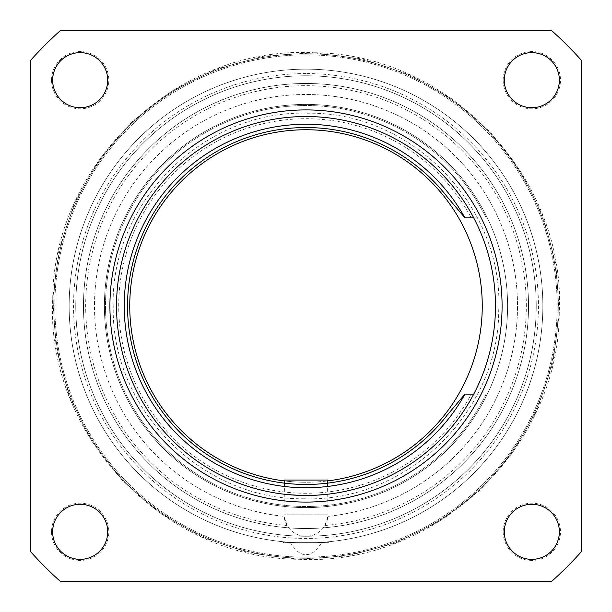 <?xml version="1.0" encoding="UTF-8"?>
<svg xmlns="http://www.w3.org/2000/svg" width="612" height="612" viewBox="0 0 612 612"><rect width="100%" height="100%" fill="white"/><g stroke="black" fill="none" stroke-linecap="round" stroke-linejoin="round"><path stroke-width="0.46" stroke-dasharray="3.06 2.29" d="M306 528.523A222.523 222.523 0 0 0 528.523 306A222.523 222.523 0 0 0 306 83.477A222.523 222.523 0 0 0 83.477 306A222.523 222.523 0 0 0 306 528.523A222.523 222.523 0 0 1 83.477 305.021A222.523 222.523 0 0 1 307.951 83.484A222.523 222.523 0 0 1 528.523 306.979A222.523 222.523 0 0 1 306 528.523A222.523 222.523 0 0 0 528.523 306.979A222.523 222.523 0 0 0 306 83.477A222.523 222.523 0 0 0 83.477 305.021A222.523 222.523 0 0 0 306 528.523A222.523 222.523 0 0 1 83.645 297.348A222.523 222.523 0 0 1 306 83.477A222.523 222.523 0 0 1 528.355 297.348A222.523 222.523 0 0 1 306 528.523M284.503 480.94A176.256 176.256 0 0 0 306 482.256A176.256 176.256 0 0 1 129.744 306A176.256 176.256 0 0 1 306 129.744A176.256 176.256 0 0 1 482.256 306A176.256 176.256 0 0 1 306 482.256A176.256 176.256 0 0 0 327.497 480.94M287.089 525.509L284.075 516.367A211.507 211.507 0 0 1 94.776 295.022A211.507 211.507 0 0 1 306 94.493A211.507 211.507 0 0 0 94.776 295.022A211.507 211.507 0 0 0 284.075 516.367A22.032 22.032 0 0 0 327.925 516.367A211.507 211.507 0 0 0 517.224 295.022A211.507 211.507 0 0 0 306 94.493A211.507 211.507 0 0 1 517.224 295.022A211.507 211.507 0 0 1 327.925 516.367L324.911 525.509A22.032 22.032 0 0 1 287.089 525.509A220.32 220.32 0 0 1 85.887 296.537A220.32 220.32 0 0 1 306 85.68A220.32 220.32 0 0 1 526.113 296.537A220.32 220.32 0 0 1 324.911 525.509M306 69.156A236.844 236.844 0 0 0 69.156 306A236.844 236.844 0 0 0 306 542.844A236.844 236.844 0 0 1 69.156 306A236.844 236.844 0 0 1 306 69.156A236.844 236.844 0 0 1 542.844 306A236.844 236.844 0 0 1 306 542.844A236.844 236.844 0 0 0 542.844 306A236.844 236.844 0 0 0 306 69.156A236.844 236.844 0 0 0 69.156 306A236.844 236.844 0 0 0 306 542.844A236.844 236.844 0 0 0 542.844 306A236.844 236.844 0 0 0 306 69.156A236.844 236.844 0 0 1 542.699 297.784A236.844 236.844 0 0 1 322.425 542.27L328.46 541.773L328.476 542.622L295.68 542.622L321.652 542.622C316.136 551.175 310.919 555.115 306 554.449C301.081 555.115 295.864 551.175 290.348 542.622L283.524 542.622L295.68 542.622L289.575 542.27A236.844 236.844 0 0 1 69.301 297.784A236.844 236.844 0 0 1 306 69.156A236.844 236.844 0 0 1 542.844 306A236.844 236.844 0 0 1 306 542.844M306 557.165A251.165 251.165 0 0 0 557.165 306A251.165 251.165 0 0 0 306 54.835A251.165 251.165 0 0 0 54.835 306A251.165 251.165 0 0 0 306 557.165A251.165 251.165 0 0 1 54.835 306A251.165 251.165 0 0 1 306 54.835A251.165 251.165 0 0 1 557.165 306A251.165 251.165 0 0 1 306 557.165M283.524 542.622L283.54 541.773L289.744 542.615M306 53.734A252.266 252.266 0 0 0 53.734 306A252.266 252.266 0 0 0 306 558.266A252.266 252.266 0 0 0 558.266 306A252.266 252.266 0 0 0 306 53.734A252.266 252.266 0 0 1 558.266 306A252.266 252.266 0 0 1 306 558.266A252.266 252.266 0 0 1 53.734 306A252.266 252.266 0 0 1 306 53.734A252.266 252.266 0 0 0 53.734 306A252.266 252.266 0 0 0 306 558.266A252.266 252.266 0 0 0 558.266 306A252.266 252.266 0 0 0 306 53.734A252.266 252.266 0 0 1 558.266 306A252.266 252.266 0 0 1 306 558.266A252.266 252.266 0 0 1 53.734 306A252.266 252.266 0 0 1 306 53.734A252.266 252.266 0 0 0 53.734 306A252.266 252.266 0 0 0 306 558.266A252.266 252.266 0 0 0 558.266 306A252.266 252.266 0 0 0 306 53.734A252.266 252.266 0 0 1 558.266 306A252.266 252.266 0 0 1 306 558.266A252.266 252.266 0 0 1 53.734 306A252.266 252.266 0 0 1 306 53.734M290.348 542.622L321.652 542.622M322.256 542.622L328.476 542.622M306 536.234A230.234 230.234 0 0 0 536.234 306A230.234 230.234 0 0 0 306 75.766A230.234 230.234 0 0 0 75.766 306A230.234 230.234 0 0 0 306 536.234A230.234 230.234 0 0 0 536.211 309.335A230.234 230.234 0 0 0 312.671 75.865A230.234 230.234 0 0 1 536.211 309.335A230.234 230.234 0 0 1 299.329 536.135A230.234 230.234 0 0 1 75.789 302.665A230.234 230.234 0 0 1 312.671 75.865A230.234 230.234 0 0 0 75.789 302.665A230.234 230.234 0 0 0 306 536.234A230.234 230.234 0 0 1 75.766 306A230.234 230.234 0 0 1 306 75.766A230.234 230.234 0 0 1 536.234 306A230.234 230.234 0 0 1 306 536.234M75.766 306A230.234 230.234 0 0 0 306 536.234A230.234 230.234 0 0 0 536.234 306A230.234 230.234 0 0 0 306 75.766A230.234 230.234 0 0 0 75.766 306A230.234 230.234 0 0 1 312.663 75.865A230.234 230.234 0 0 0 75.766 306A230.234 230.234 0 0 0 299.337 536.135A230.234 230.234 0 0 1 75.766 306A230.234 230.234 0 0 1 306 75.766A230.234 230.234 0 0 1 536.234 306A230.234 230.234 0 0 1 299.337 536.135A230.234 230.234 0 0 0 536.234 306A230.234 230.234 0 0 0 312.663 75.865A230.234 230.234 0 0 1 536.234 306A230.234 230.234 0 0 1 306 536.234A230.234 230.234 0 0 1 75.766 306M60.351 30.6A369.036 369.036 0 0 0 30.6 60.351L30.6 551.649A369.036 369.036 0 0 0 60.351 581.4L551.649 581.4A369.036 369.036 0 0 0 581.4 551.649L581.4 60.351A369.036 369.036 0 0 0 551.649 30.6L60.351 30.6M51.53 80.172A28.642 28.642 0 0 0 80.172 108.814A28.642 28.642 0 0 0 108.814 80.172A28.642 28.642 0 0 0 80.172 51.53A28.642 28.642 0 0 0 51.53 80.172M51.53 531.828A28.642 28.642 0 0 0 80.172 560.47A28.642 28.642 0 0 0 108.814 531.828A28.642 28.642 0 0 0 80.172 503.186A28.642 28.642 0 0 0 51.53 531.828M503.186 531.828A28.642 28.642 0 0 0 531.828 560.47A28.642 28.642 0 0 0 560.47 531.828A28.642 28.642 0 0 0 531.828 503.186A28.642 28.642 0 0 0 503.186 531.828M503.186 80.172A28.642 28.642 0 0 0 531.828 108.814A28.642 28.642 0 0 0 560.47 80.172A28.642 28.642 0 0 0 531.828 51.53A28.642 28.642 0 0 0 503.186 80.172M504.288 80.172A27.54 27.54 0 0 0 531.828 107.712A27.54 27.54 0 0 0 559.368 80.172A27.54 27.54 0 0 0 531.828 52.632A27.54 27.54 0 0 0 504.288 80.172M52.632 80.172A27.54 27.54 0 0 0 80.172 107.712A27.54 27.54 0 0 0 107.712 80.172A27.54 27.54 0 0 0 80.172 52.632A27.54 27.54 0 0 0 52.632 80.172M504.288 531.828A27.54 27.54 0 0 0 531.828 559.368A27.54 27.54 0 0 0 559.368 531.828A27.54 27.54 0 0 0 531.828 504.288A27.54 27.54 0 0 0 504.288 531.828M52.632 531.828A27.54 27.54 0 0 0 80.172 559.368A27.54 27.54 0 0 0 107.712 531.828A27.54 27.54 0 0 0 80.172 504.288A27.54 27.54 0 0 0 52.632 531.828M473.734 217.872A189.475 189.475 0 0 1 306 495.475A189.475 189.475 0 0 1 116.525 306A189.475 189.475 0 0 1 473.734 217.872L471.24 217.872A187.272 187.272 0 0 0 118.728 306A187.272 187.272 0 0 0 471.24 394.128L464.967 394.128A181.764 181.764 0 0 1 124.236 306A181.764 181.764 0 0 1 464.967 217.872L471.24 217.872M464.967 217.872L464.967 217.872A181.764 181.764 0 0 0 124.236 306A181.764 181.764 0 0 0 464.967 394.128A181.764 181.764 0 0 1 124.236 306A181.764 181.764 0 0 1 464.967 217.872L447.211 196.88A178.459 178.459 0 0 0 306 127.541A178.459 178.459 0 0 1 447.211 196.88A178.459 178.459 0 0 0 127.541 306A178.459 178.459 0 0 0 306 484.459A178.459 178.459 0 0 1 127.541 306A178.459 178.459 0 0 1 447.211 196.88L464.967 217.872A181.764 181.764 0 0 0 124.236 306A181.764 181.764 0 0 0 464.967 394.128A181.764 181.764 0 0 1 124.236 306A181.764 181.764 0 0 1 464.967 217.872A181.764 181.764 0 0 0 124.236 306A181.764 181.764 0 0 0 464.967 394.128A181.764 181.764 0 0 1 124.236 306A181.764 181.764 0 0 1 464.967 217.872L447.211 196.88A178.459 178.459 0 0 0 127.541 306A178.459 178.459 0 0 0 447.211 415.12L464.967 394.128L447.211 415.12A178.459 178.459 0 0 1 127.541 306A178.459 178.459 0 0 1 306 127.541A178.459 178.459 0 0 0 127.541 306A178.459 178.459 0 0 0 447.211 415.12A178.459 178.459 0 0 1 306 484.459A178.459 178.459 0 0 0 447.211 415.12L464.967 394.128M471.24 394.128L473.734 394.128M486.081 394.128L486.081 394.128A200.491 200.491 0 0 1 306 506.491A200.491 200.491 0 0 1 125.919 217.872A200.491 200.491 0 0 1 486.081 217.872A200.491 200.491 0 0 0 105.509 306A200.491 200.491 0 0 0 486.081 394.128M306 507.593A201.593 201.593 0 0 0 507.593 306A201.593 201.593 0 0 0 306 104.407A201.593 201.593 0 0 0 104.407 306A201.593 201.593 0 0 0 306 507.593A201.593 201.593 0 0 1 104.407 306A201.593 201.593 0 0 1 306 104.407A201.593 201.593 0 0 1 507.593 306A201.593 201.593 0 0 1 306 507.593M327.282 494.274L306 495.475A189.475 189.475 0 0 1 116.525 306A189.475 189.475 0 0 1 306 116.525A189.475 189.475 0 0 0 116.525 306A189.475 189.475 0 0 0 306 495.475A189.475 189.475 0 0 0 495.475 306A189.475 189.475 0 0 0 306 116.525A189.475 189.475 0 0 1 495.475 306A189.475 189.475 0 0 1 306 495.475L327.19 494.289M327.527 483.159L328.032 514.814L283.968 514.814L328.032 514.814L328.032 494.19M284.473 483.159L283.968 514.814L283.968 494.19L284.718 494.274M284.794 494.282L306 495.475L283.968 494.19M284.519 480.053L327.481 480.053M306 73.562A232.438 232.438 0 0 0 73.562 305.235A232.438 232.438 0 0 0 304.47 538.43A232.438 232.438 0 0 0 306 538.438A232.438 232.438 0 0 0 538.438 306.765A232.438 232.438 0 0 0 307.53 73.57A232.438 232.438 0 0 0 306 73.562M304.309 498.772C202.381 500.448 111.361 409.252 113.228 307.339C109.755 203.238 203.597 109.563 307.691 113.228C411.838 111.392 504.02 206.695 498.719 310.72C498.795 412.656 406.184 502.23 304.309 498.772M313.336 52.739L263.787 56.174L215.86 69.21L171.398 91.341L132.108 121.727L99.496 159.196L74.825 202.304L59.035 249.39L52.739 298.664L56.174 348.213L69.21 396.14L91.341 440.602L121.727 479.892L159.196 512.504L202.304 537.175L249.39 552.965L298.664 559.261L348.213 555.826L396.14 542.79L440.602 520.659L479.892 490.273L512.504 452.803L537.175 409.696L552.965 362.602L559.261 313.336L555.826 263.787L542.79 215.86L520.659 171.398L490.273 132.108L452.803 99.496L409.696 74.825L362.61 59.035L313.336 52.739C448.764 53.168 566.674 178.107 559.261 313.336C558.832 448.764 433.893 566.674 298.664 559.261C163.236 558.832 45.326 433.893 52.739 298.664C53.168 163.236 178.107 45.326 313.336 52.739"/><path stroke-width="0.92" d="M30.6 60.351A369.036 369.036 0 0 1 60.351 30.6L551.649 30.6A369.036 369.036 0 0 1 581.4 60.351L581.4 551.649A369.036 369.036 0 0 1 551.649 581.4L60.351 581.4A369.036 369.036 0 0 1 30.6 551.649L30.6 60.351M504.288 80.172A27.54 27.54 0 0 0 531.828 107.712A27.54 27.54 0 0 0 559.368 80.172A27.54 27.54 0 0 0 531.828 52.632A27.54 27.54 0 0 0 504.288 80.172M52.632 80.172A27.54 27.54 0 0 0 80.172 107.712A27.54 27.54 0 0 0 107.712 80.172A27.54 27.54 0 0 0 80.172 52.632A27.54 27.54 0 0 0 52.632 80.172M504.288 531.828A27.54 27.54 0 0 0 531.828 559.368A27.54 27.54 0 0 0 559.368 531.828A27.54 27.54 0 0 0 531.828 504.288A27.54 27.54 0 0 0 504.288 531.828M52.632 531.828A27.54 27.54 0 0 0 80.172 559.368A27.54 27.54 0 0 0 107.712 531.828A27.54 27.54 0 0 0 80.172 504.288A27.54 27.54 0 0 0 52.632 531.828M109.915 306A196.085 196.085 0 0 0 306 502.085A196.085 196.085 0 0 0 502.085 306A196.085 196.085 0 0 0 306 109.915A196.085 196.085 0 0 0 109.915 306M116.525 306A189.475 189.475 0 0 0 306 495.475A189.475 189.475 0 0 0 495.475 306A189.475 189.475 0 0 0 306 116.525A189.475 189.475 0 0 0 116.525 306M473.734 394.128L464.967 394.128A181.764 181.764 0 0 1 124.236 306A181.764 181.764 0 0 1 464.967 217.872L473.734 217.872M327.527 483.159L327.481 480.053L284.519 480.053L284.473 483.159M327.497 480.94A176.256 176.256 0 0 0 481.927 295.229A176.256 176.256 0 0 0 306 129.744A176.256 176.256 0 0 0 130.073 295.229A176.256 176.256 0 0 0 284.503 480.94M464.967 217.872L447.211 196.88A178.459 178.459 0 0 0 127.541 306A178.459 178.459 0 0 0 447.211 415.12L464.967 394.128"/></g></svg>
